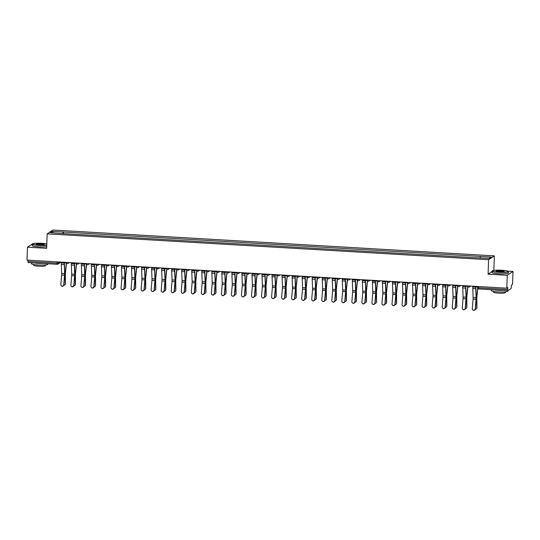 <?xml version="1.0" encoding="UTF-8"?>
<svg xmlns="http://www.w3.org/2000/svg" width="540" height="540" viewBox="0 0 540 540"><rect width="100%" height="100%" fill="white"/><g stroke="black" fill="none" stroke-linecap="round" stroke-linejoin="round"><path stroke-width="0.81" d="M34.027 243.398L32.738 243.675M493.87 270.331L494.357 255.872L52.92 230.02L47.176 233.861L488.619 259.713L488.086 274.172L507.256 275.292L506.783 288.191L27 260.098L27.473 247.192L46.642 248.319L47.176 233.861M507.256 275.292L513 271.451L507.843 271.148M513 271.451L512.528 284.351L511.508 285.032L511.157 288.488L507.911 290.668L478.737 288.968L478.582 287.813L507.728 289.521L507.877 290.675M57.213 264.269L28.093 262.575L27.945 261.428L57.085 263.135L58.603 263.054L60.122 262.035M27.992 260.152L27.945 261.428M32.346 243.938L27.473 247.192M507.728 289.521L507.803 287.516L506.783 288.191M480.094 257.823L480.357 256.439L491.164 257.074L489.233 258.363L478.157 257.911L60.905 233.476L50.369 232.659L52.299 231.37L63.106 232.004L62.802 233.584M480.357 256.439L63.106 232.004M494.357 255.872L488.619 259.713M492.021 271.532L488.086 274.172M63.308 233.618L63.376 231.822M53.264 232.828L52.299 231.37M472.811 286.207L472.784 287.017A4.117 0.702 93.4 0 0 472.784 288.542L473.135 297.587A2.417 0.412 -86.6 0 1 473.094 299.133L472.298 308.678A1.505 1.465 -46.4 0 0 474.296 310.142A1.505 1.465 -46.4 0 0 475.261 308.846L475.396 308.975A1.505 1.465 133.6 0 1 472.811 309.913M475.916 286.382L475.889 287.091A3.267 0.553 93.4 0 0 475.889 288.306L476.24 297.344A3.267 0.553 -86.6 0 1 476.186 299.437L475.396 308.975M475.774 286.375L475.74 287.192A4.117 0.702 93.4 0 0 475.74 288.718L476.091 297.763A2.417 0.412 -86.6 0 1 476.05 299.309L475.261 308.846M477.806 288.495L476.901 297.122A2.417 0.412 93.4 0 0 476.827 298.694L476.942 307.631A1.505 1.364 25.3 0 1 476.732 308.34M475.342 309.258A1.505 1.364 -154.7 0 0 476.786 307.949L476.942 307.631M477.677 288.306L476.773 296.892A3.267 0.553 93.4 0 0 476.671 299.018L476.786 307.949M462.78 285.613L462.746 286.43A4.117 0.702 93.4 0 0 462.746 287.955L463.097 297A2.417 0.412 -86.6 0 1 463.057 298.546L462.26 308.09A1.505 1.465 -46.4 0 0 464.265 309.555A1.505 1.465 -46.4 0 0 465.224 308.259L465.358 308.387A1.505 1.465 133.6 0 1 462.773 309.326M465.885 285.795L465.858 286.504A3.267 0.553 93.4 0 0 465.851 287.719L466.202 296.757A3.267 0.553 -86.6 0 1 466.148 298.85L465.358 308.387M465.737 285.788L465.71 286.605A4.117 0.702 93.4 0 0 465.703 288.131L466.054 297.169A2.417 0.412 -86.6 0 1 466.013 298.721L465.224 308.259M452.743 285.026L452.709 285.842A4.117 0.702 93.4 0 0 452.709 287.368L453.06 296.413A2.417 0.412 -86.6 0 1 453.019 297.959L452.23 307.503A1.505 1.465 -46.4 0 0 454.228 308.968A1.505 1.465 -46.4 0 0 455.186 307.672L455.321 307.8A1.505 1.465 133.6 0 1 452.743 308.738M455.848 285.208L455.821 285.916A3.267 0.553 93.4 0 0 455.821 287.125L456.172 296.17A3.267 0.553 -86.6 0 1 456.118 298.262L455.321 307.8M455.699 285.201L455.672 286.018A4.117 0.702 93.4 0 0 455.666 287.543L456.017 296.582A2.417 0.412 -86.6 0 1 455.976 298.134L455.186 307.672M442.706 284.438L442.679 285.255A4.117 0.702 93.4 0 0 442.672 286.781L443.023 295.826A2.417 0.412 -86.6 0 1 442.982 297.371L442.193 306.916A1.505 1.465 -46.4 0 0 444.19 308.381A1.505 1.465 -46.4 0 0 445.149 307.084L445.284 307.213A1.505 1.465 133.6 0 1 442.706 308.151M445.811 284.621L445.784 285.329A3.267 0.553 93.4 0 0 445.784 286.538L446.135 295.582A3.267 0.553 -86.6 0 1 446.081 297.675L445.284 307.213M445.662 284.614L445.635 285.424A4.117 0.702 93.4 0 0 445.635 286.956L445.986 295.994A2.417 0.412 -86.6 0 1 445.945 297.547L445.149 307.084M467.897 286.7L466.864 296.534A2.417 0.412 93.4 0 0 466.79 298.107L466.904 307.044A1.505 1.364 25.3 0 1 466.695 307.753M465.311 308.664A1.505 1.364 -154.7 0 0 466.756 307.361L466.904 307.044M467.762 286.544L466.736 296.305A3.267 0.553 93.4 0 0 466.641 298.431L466.756 307.361M457.859 286.112L456.827 295.947A2.417 0.412 93.4 0 0 456.752 297.52L456.867 306.457A1.505 1.364 25.3 0 1 456.665 307.166M455.274 308.077A1.505 1.364 -154.7 0 0 456.719 306.774L456.867 306.457M457.731 285.95L456.705 295.718A3.267 0.553 93.4 0 0 456.604 297.844L456.719 306.774M447.829 285.525L446.796 295.36A2.417 0.412 93.4 0 0 446.722 296.933L446.837 305.87A1.505 1.364 25.3 0 1 446.627 306.578M445.237 307.49A1.505 1.364 -154.7 0 0 446.681 306.187L446.837 305.87M447.694 285.363L446.668 295.13A3.267 0.553 93.4 0 0 446.567 297.257L446.681 306.187M501.62 270.229A7.979 1.006 2.1 0 0 492.311 270.749A7.979 1.006 2.1 0 0 498.818 272.106A7.979 1.006 2.1 0 0 508.127 271.33A7.979 1.006 2.1 0 0 501.62 270.229M508.127 271.33L508.315 271.526A8.174 1.026 -177.9 0 1 508.376 271.661A8.174 1.026 -177.9 0 1 498.771 272.322A8.174 1.026 -177.9 0 1 492.041 271.06A8.174 1.026 -177.9 0 1 492.109 270.932L492.311 270.749M500.918 270.695A3.989 0.499 -177.9 0 1 504.171 271.377A3.989 0.499 -177.9 0 1 499.514 271.634A3.989 0.499 -177.9 0 1 496.26 271.087A3.989 0.499 -177.9 0 1 500.918 270.695M503.989 271.465A3.794 0.479 2.1 0 0 500.877 270.918A3.794 0.479 2.1 0 0 496.429 271.188M507.681 290.662L507.661 291.242A8.174 1.026 -177.9 0 1 498.056 291.897A8.174 1.026 -177.9 0 1 491.326 290.642L491.36 289.71M502.828 290.378A8.174 1.026 -177.9 0 1 498.116 290.277A8.174 1.026 -177.9 0 1 493.884 289.859M505.346 291.87L505.319 292.646A5.886 0.743 -177.9 0 1 498.4 293.119A5.886 0.743 -177.9 0 1 493.553 292.214L493.587 291.438M508.376 271.661L508.322 273.085A8.174 1.026 -177.9 0 1 498.724 273.746A8.174 1.026 -177.9 0 1 491.987 272.491L492.041 271.06M46.805 243.878A7.979 1.006 2.1 0 0 41.776 243.297A7.979 1.006 2.1 0 0 32.474 243.824A7.979 1.006 2.1 0 0 38.975 245.174A7.979 1.006 2.1 0 0 46.764 245.066M46.757 245.302A8.174 1.026 -177.9 0 1 38.934 245.39A8.174 1.026 -177.9 0 1 32.198 244.134A8.174 1.026 -177.9 0 1 32.272 244.006L32.474 243.824M41.074 243.769A3.989 0.499 -177.9 0 1 44.327 244.445A3.989 0.499 -177.9 0 1 39.677 244.708A3.989 0.499 -177.9 0 1 36.416 244.154A3.989 0.499 -177.9 0 1 41.074 243.769M44.152 244.532A3.794 0.479 2.1 0 0 41.033 243.986A3.794 0.479 2.1 0 0 36.592 244.256M47.837 263.736L47.817 264.31A8.174 1.026 -177.9 0 1 38.212 264.971A8.174 1.026 -177.9 0 1 31.482 263.709L31.516 262.778M42.984 263.453A8.174 1.026 -177.9 0 1 38.273 263.351A8.174 1.026 -177.9 0 1 34.047 262.926M45.509 264.938L45.475 265.714A5.886 0.743 -177.9 0 1 38.563 266.193A5.886 0.743 -177.9 0 1 33.716 265.288L33.743 264.506M46.703 246.733A8.174 1.026 -177.9 0 1 38.88 246.821A8.174 1.026 -177.9 0 1 32.15 245.558L32.198 244.134M432.668 283.851L432.641 284.668A4.117 0.702 93.4 0 0 432.641 286.193L432.986 295.238A2.417 0.412 -86.6 0 1 432.945 296.784L432.155 306.322A1.505 1.465 -46.4 0 0 434.153 307.793A1.505 1.465 -46.4 0 0 435.112 306.497L435.254 306.625A1.505 1.465 133.6 0 1 432.668 307.564M435.773 284.033L435.746 284.742A3.267 0.553 93.4 0 0 435.746 285.95L436.097 294.995A3.267 0.553 -86.6 0 1 436.043 297.088L435.254 306.625M435.632 284.026L435.598 284.837A4.117 0.702 93.4 0 0 435.598 286.369L435.949 295.407A2.417 0.412 -86.6 0 1 435.908 296.959L435.112 306.497M422.631 283.264L422.604 284.081A4.117 0.702 93.4 0 0 422.604 285.606L422.955 294.651A2.417 0.412 -86.6 0 1 422.914 296.197L422.118 305.735A1.505 1.465 -46.4 0 0 424.116 307.206A1.505 1.465 -46.4 0 0 425.081 305.91L425.216 306.038A1.505 1.465 133.6 0 1 422.631 306.976M425.736 283.446L425.716 284.155A3.267 0.553 93.4 0 0 425.709 285.363L426.06 294.408A3.267 0.553 -86.6 0 1 426.006 296.5L425.216 306.038M425.594 283.439L425.561 284.249A4.117 0.702 93.4 0 0 425.561 285.781L425.912 294.82A2.417 0.412 -86.6 0 1 425.871 296.372L425.081 305.91M437.792 284.938L436.759 294.773A2.417 0.412 93.4 0 0 436.685 296.345L436.799 305.276A1.505 1.364 25.3 0 1 436.59 305.991M435.2 306.902A1.505 1.364 -154.7 0 0 436.644 305.6L436.799 305.276M437.657 284.776L436.631 294.543A3.267 0.553 93.4 0 0 436.529 296.669L436.644 305.6M427.754 284.351L426.721 294.185A2.417 0.412 93.4 0 0 426.647 295.758L426.762 304.688A1.505 1.364 25.3 0 1 426.553 305.404M425.162 306.315A1.505 1.364 -154.7 0 0 426.607 305.012L426.762 304.688M427.619 284.189L426.593 293.956A3.267 0.553 93.4 0 0 426.492 296.082L426.607 305.012M412.601 282.676L412.567 283.493A4.117 0.702 93.4 0 0 412.567 285.019L412.918 294.057A2.417 0.412 -86.6 0 1 412.877 295.61L412.088 305.147A1.505 1.465 -46.4 0 0 414.086 306.612A1.505 1.465 -46.4 0 0 415.044 305.323L415.179 305.451A1.505 1.465 133.6 0 1 412.601 306.389M415.706 282.859L415.679 283.561A3.267 0.553 93.4 0 0 415.679 284.776L416.03 293.821A3.267 0.553 -86.6 0 1 415.969 295.913L415.179 305.451M415.557 282.852L415.53 283.662A4.117 0.702 93.4 0 0 415.523 285.194L415.874 294.233A2.417 0.412 -86.6 0 1 415.834 295.785L415.044 305.323M417.717 283.763L416.684 293.598A2.417 0.412 93.4 0 0 416.61 295.171L416.725 304.101A1.505 1.364 25.3 0 1 416.515 304.817M415.132 305.728A1.505 1.364 -154.7 0 0 416.576 304.425L416.725 304.101M417.582 283.601L416.563 293.369A3.267 0.553 93.4 0 0 416.462 295.495L416.576 304.425M402.563 282.089L402.536 282.906A4.117 0.702 93.4 0 0 402.53 284.432L402.881 293.47A2.417 0.412 -86.6 0 1 402.84 295.022L402.05 304.56A1.505 1.465 -46.4 0 0 404.048 306.025A1.505 1.465 -46.4 0 0 405.007 304.736L405.142 304.864A1.505 1.465 133.6 0 1 402.563 305.802M405.668 282.272L405.641 282.974A3.267 0.553 93.4 0 0 405.641 284.189L405.992 293.234A3.267 0.553 -86.6 0 1 405.938 295.326L405.142 304.864M405.52 282.265L405.493 283.075A4.117 0.702 93.4 0 0 405.493 284.607L405.844 293.645A2.417 0.412 -86.6 0 1 405.803 295.198L405.007 304.736M407.687 283.176L406.647 293.011A2.417 0.412 93.4 0 0 406.573 294.584L406.688 303.514A1.505 1.364 25.3 0 1 406.485 304.229M405.095 305.141A1.505 1.364 -154.7 0 0 406.539 303.838L406.688 303.514M407.552 283.014L406.526 292.781A3.267 0.553 93.4 0 0 406.424 294.901L406.539 303.838M392.526 281.502L392.499 282.312A4.117 0.702 93.4 0 0 392.492 283.844L392.843 292.882A2.417 0.412 -86.6 0 1 392.803 294.435L392.013 303.973A1.505 1.465 -46.4 0 0 394.011 305.438A1.505 1.465 -46.4 0 0 394.97 304.148L395.111 304.276A1.505 1.465 133.6 0 1 392.526 305.215M395.631 281.684L395.604 282.386A3.267 0.553 93.4 0 0 395.604 283.601L395.955 292.64A3.267 0.553 -86.6 0 1 395.901 294.739L395.111 304.276M395.489 281.678L395.456 282.488A4.117 0.702 93.4 0 0 395.456 284.02L395.807 293.058A2.417 0.412 -86.6 0 1 395.766 294.604L394.97 304.148M397.649 282.582L396.617 292.424A2.417 0.412 93.4 0 0 396.542 293.996L396.657 302.926A1.505 1.364 25.3 0 1 396.448 303.642M395.057 304.553A1.505 1.364 -154.7 0 0 396.502 303.25L396.657 302.926M397.514 282.427L396.488 292.194A3.267 0.553 93.4 0 0 396.387 294.314L396.502 303.25M382.489 280.915L382.462 281.725A4.117 0.702 93.4 0 0 382.462 283.257L382.813 292.295A2.417 0.412 -86.6 0 1 382.772 293.848L381.976 303.385A1.505 1.465 -46.4 0 0 383.974 304.85A1.505 1.465 -46.4 0 0 384.939 303.561L385.074 303.689A1.505 1.465 133.6 0 1 382.489 304.628M385.594 281.097L385.574 281.799A3.267 0.553 93.4 0 0 385.567 283.014L385.918 292.052A3.267 0.553 -86.6 0 1 385.864 294.151L385.074 303.689M385.452 281.09L385.418 281.9A4.117 0.702 93.4 0 0 385.418 283.426L385.769 292.471A2.417 0.412 -86.6 0 1 385.729 294.017L384.939 303.561M387.612 281.995L386.579 291.836A2.417 0.412 93.4 0 0 386.505 293.409L386.62 302.339A1.505 1.364 25.3 0 1 386.411 303.055M385.02 303.966A1.505 1.364 -154.7 0 0 386.464 302.663L386.62 302.339M387.477 281.84L386.451 291.607A3.267 0.553 93.4 0 0 386.35 293.726L386.464 302.663M372.458 280.328L372.425 281.138A4.117 0.702 93.4 0 0 372.425 282.67L372.776 291.708A2.417 0.412 -86.6 0 1 372.735 293.26L371.939 302.798A1.505 1.465 -46.4 0 0 373.943 304.263A1.505 1.465 -46.4 0 0 374.902 302.974L375.037 303.102A1.505 1.465 133.6 0 1 372.452 304.04M375.563 280.51L375.536 281.212A3.267 0.553 93.4 0 0 375.536 282.427L375.881 291.465A3.267 0.553 -86.6 0 1 375.827 293.558L375.037 303.102M375.415 280.503L375.388 281.313A4.117 0.702 93.4 0 0 375.381 282.839L375.732 291.884A2.417 0.412 -86.6 0 1 375.692 293.429L374.902 302.974M377.575 281.408L376.542 291.249A2.417 0.412 93.4 0 0 376.468 292.822L376.582 301.752A1.505 1.364 25.3 0 1 376.373 302.468M374.99 303.379A1.505 1.364 -154.7 0 0 376.434 302.076L376.582 301.752M377.44 281.252L376.414 291.019A3.267 0.553 93.4 0 0 376.319 293.139L376.434 302.076M362.421 279.74L362.387 280.55A4.117 0.702 93.4 0 0 362.387 282.082L362.738 291.121A2.417 0.412 -86.6 0 1 362.698 292.673L361.908 302.211A1.505 1.465 -46.4 0 0 363.906 303.676A1.505 1.465 -46.4 0 0 364.865 302.387L365 302.515A1.505 1.465 133.6 0 1 362.421 303.446M365.526 279.923L365.499 280.625A3.267 0.553 93.4 0 0 365.499 281.84L365.85 290.878A3.267 0.553 -86.6 0 1 365.796 292.97L365 302.515M365.377 279.909L365.351 280.726A4.117 0.702 93.4 0 0 365.351 282.251L365.695 291.296A2.417 0.412 -86.6 0 1 365.661 292.842L364.865 302.387M367.538 280.82L366.505 290.662A2.417 0.412 93.4 0 0 366.431 292.235L366.545 301.165A1.505 1.364 25.3 0 1 366.343 301.88M364.952 302.791A1.505 1.364 -154.7 0 0 366.397 301.489L366.545 301.165M367.409 280.665L366.383 290.432A3.267 0.553 93.4 0 0 366.282 292.552L366.397 301.489M352.384 279.153L352.357 279.963A4.117 0.702 93.4 0 0 352.35 281.495L352.701 290.534A2.417 0.412 -86.6 0 1 352.661 292.086L351.871 301.624A1.505 1.465 -46.4 0 0 353.869 303.089A1.505 1.465 -46.4 0 0 354.827 301.799L354.962 301.928A1.505 1.465 133.6 0 1 352.384 302.859M355.489 279.335L355.462 280.037A3.267 0.553 93.4 0 0 355.462 281.252L355.813 290.291A3.267 0.553 -86.6 0 1 355.759 292.383L354.962 301.928M355.347 279.322L355.313 280.139A4.117 0.702 93.4 0 0 355.313 281.664L355.664 290.709A2.417 0.412 -86.6 0 1 355.624 292.255L354.827 301.799M357.507 280.233L356.474 290.075A2.417 0.412 93.4 0 0 356.4 291.647L356.515 300.578A1.505 1.364 25.3 0 1 356.306 301.286M354.915 302.204A1.505 1.364 -154.7 0 0 356.36 300.901L356.515 300.578M357.372 280.078L356.346 289.838A3.267 0.553 93.4 0 0 356.245 291.965L356.36 300.901M342.347 278.566L342.32 279.376A4.117 0.702 93.4 0 0 342.32 280.908L342.671 289.946A2.417 0.412 -86.6 0 1 342.63 291.492L341.834 301.037A1.505 1.465 -46.4 0 0 343.832 302.501A1.505 1.465 -46.4 0 0 344.797 301.205L344.932 301.34A1.505 1.465 133.6 0 1 342.347 302.272M345.452 278.748L345.425 279.45A3.267 0.553 93.4 0 0 345.425 280.665L345.776 289.703A3.267 0.553 -86.6 0 1 345.721 291.796L344.932 301.34M345.31 278.735L345.276 279.551A4.117 0.702 93.4 0 0 345.276 281.077L345.627 290.122A2.417 0.412 -86.6 0 1 345.587 291.668L344.797 301.205M347.47 279.646L346.437 289.487A2.417 0.412 93.4 0 0 346.363 291.053L346.478 299.99A1.505 1.364 25.3 0 1 346.268 300.699M344.878 301.617A1.505 1.364 -154.7 0 0 346.322 300.308L346.478 299.99M347.335 279.49L346.309 289.251A3.267 0.553 93.4 0 0 346.207 291.377L346.322 300.308M332.316 277.978L332.282 278.788A4.117 0.702 93.4 0 0 332.282 280.314L332.633 289.359A2.417 0.412 -86.6 0 1 332.593 290.905L331.796 300.449A1.505 1.465 -46.4 0 0 333.801 301.914A1.505 1.465 -46.4 0 0 334.76 300.618L334.894 300.753A1.505 1.465 133.6 0 1 332.309 301.685M335.421 278.154L335.394 278.863A3.267 0.553 93.4 0 0 335.387 280.078L335.738 289.116A3.267 0.553 -86.6 0 1 335.684 291.209L334.894 300.753M335.273 278.147L335.246 278.964A4.117 0.702 93.4 0 0 335.239 280.49L335.59 289.535A2.417 0.412 -86.6 0 1 335.549 291.08L334.76 300.618M337.433 279.059L336.4 288.9A2.417 0.412 93.4 0 0 336.326 290.466L336.44 299.403A1.505 1.364 25.3 0 1 336.231 300.112M334.847 301.03A1.505 1.364 -154.7 0 0 336.292 299.72L336.44 299.403M337.298 278.903L336.272 288.664A3.267 0.553 93.4 0 0 336.17 290.79L336.292 299.72M322.279 277.385L322.245 278.201A4.117 0.702 93.4 0 0 322.245 279.727L322.596 288.772A2.417 0.412 -86.6 0 1 322.556 290.318L321.766 299.862A1.505 1.465 -46.4 0 0 323.764 301.327A1.505 1.465 -46.4 0 0 324.722 300.031L324.857 300.159A1.505 1.465 133.6 0 1 322.279 301.097M325.384 277.567L325.357 278.276A3.267 0.553 93.4 0 0 325.357 279.49L325.708 288.529A3.267 0.553 -86.6 0 1 325.654 290.621L324.857 300.159M325.235 277.56L325.208 278.377A4.117 0.702 93.4 0 0 325.202 279.902L325.553 288.947A2.417 0.412 -86.6 0 1 325.512 290.493L324.722 300.031M327.395 278.471L326.363 288.306A2.417 0.412 93.4 0 0 326.288 289.879L326.403 298.816A1.505 1.364 25.3 0 1 326.201 299.525M324.81 300.443A1.505 1.364 -154.7 0 0 326.255 299.133L326.403 298.816M327.267 278.316L326.241 288.077A3.267 0.553 93.4 0 0 326.14 290.203L326.255 299.133M312.242 276.797L312.215 277.614A4.117 0.702 93.4 0 0 312.208 279.14L312.559 288.185A2.417 0.412 -86.6 0 1 312.518 289.73L311.728 299.275A1.505 1.465 -46.4 0 0 313.726 300.74A1.505 1.465 -46.4 0 0 314.685 299.444L314.82 299.572A1.505 1.465 133.6 0 1 312.242 300.51M315.347 276.979L315.32 277.688A3.267 0.553 93.4 0 0 315.32 278.897L315.671 287.942A3.267 0.553 -86.6 0 1 315.617 290.034L314.82 299.572M315.198 276.973L315.171 277.79A4.117 0.702 93.4 0 0 315.171 279.315L315.522 288.353A2.417 0.412 -86.6 0 1 315.482 289.906L314.685 299.444M317.365 277.884L316.325 287.719A2.417 0.412 93.4 0 0 316.251 289.291L316.373 298.228A1.505 1.364 25.3 0 1 316.163 298.937M314.773 299.849A1.505 1.364 -154.7 0 0 316.217 298.546L316.373 298.228M317.23 277.722L316.204 287.489A3.267 0.553 93.4 0 0 316.103 289.615L316.217 298.546M302.204 276.21L302.177 277.027A4.117 0.702 93.4 0 0 302.177 278.552L302.522 287.597A2.417 0.412 -86.6 0 1 302.481 289.143L301.691 298.688A1.505 1.465 -46.4 0 0 303.689 300.152A1.505 1.465 -46.4 0 0 304.648 298.856L304.79 298.985A1.505 1.465 133.6 0 1 302.204 299.923M305.309 276.392L305.282 277.101A3.267 0.553 93.4 0 0 305.282 278.309L305.633 287.354A3.267 0.553 -86.6 0 1 305.579 289.447L304.79 298.985M305.168 276.385L305.134 277.202A4.117 0.702 93.4 0 0 305.134 278.728L305.485 287.766A2.417 0.412 -86.6 0 1 305.444 289.319L304.648 298.856M307.328 277.297L306.295 287.132A2.417 0.412 93.4 0 0 306.221 288.704L306.335 297.641A1.505 1.364 25.3 0 1 306.126 298.35M304.736 299.261A1.505 1.364 -154.7 0 0 306.18 297.959L306.335 297.641M307.193 277.135L306.166 286.902A3.267 0.553 93.4 0 0 306.065 289.028L306.18 297.959M292.167 275.623L292.14 276.44A4.117 0.702 93.4 0 0 292.14 277.965L292.491 287.01A2.417 0.412 -86.6 0 1 292.451 288.556L291.654 298.094A1.505 1.465 -46.4 0 0 293.652 299.565A1.505 1.465 -46.4 0 0 294.617 298.269L294.752 298.397A1.505 1.465 133.6 0 1 292.167 299.336M295.272 275.805L295.252 276.514A3.267 0.553 93.4 0 0 295.245 277.722L295.596 286.767A3.267 0.553 -86.6 0 1 295.542 288.86L294.752 298.397M295.13 275.798L295.097 276.608A4.117 0.702 93.4 0 0 295.097 278.141L295.447 287.179A2.417 0.412 -86.6 0 1 295.407 288.731L294.617 298.269M297.29 276.709L296.257 286.544A2.417 0.412 93.4 0 0 296.183 288.117L296.298 297.054A1.505 1.364 25.3 0 1 296.089 297.763M294.698 298.674A1.505 1.364 -154.7 0 0 296.143 297.371L296.298 297.054M297.155 276.548L296.129 286.315A3.267 0.553 93.4 0 0 296.028 288.441L296.143 297.371M282.137 275.036L282.103 275.852A4.117 0.702 93.4 0 0 282.103 277.378L282.454 286.423A2.417 0.412 -86.6 0 1 282.413 287.969L281.624 297.506A1.505 1.465 -46.4 0 0 283.622 298.978A1.505 1.465 -46.4 0 0 284.58 297.682L284.715 297.81A1.505 1.465 133.6 0 1 282.137 298.748M285.242 275.218L285.215 275.926A3.267 0.553 93.4 0 0 285.215 277.135L285.559 286.18A3.267 0.553 -86.6 0 1 285.505 288.272L284.715 297.81M285.093 275.211L285.066 276.021A4.117 0.702 93.4 0 0 285.059 277.553L285.41 286.591A2.417 0.412 -86.6 0 1 285.37 288.144L284.58 297.682M287.253 276.122L286.22 285.957A2.417 0.412 93.4 0 0 286.146 287.53L286.261 296.46A1.505 1.364 25.3 0 1 286.051 297.175M284.668 298.087A1.505 1.364 -154.7 0 0 286.112 296.784L286.261 296.46M287.118 275.96L286.099 285.728A3.267 0.553 93.4 0 0 285.998 287.854L286.112 296.784M272.099 274.448L272.072 275.265A4.117 0.702 93.4 0 0 272.066 276.791L272.416 285.836A2.417 0.412 -86.6 0 1 272.376 287.381L271.586 296.919A1.505 1.465 -46.4 0 0 273.584 298.391A1.505 1.465 -46.4 0 0 274.543 297.094L274.678 297.223A1.505 1.465 133.6 0 1 272.099 298.161M275.204 274.631L275.177 275.339A3.267 0.553 93.4 0 0 275.177 276.548L275.528 285.593A3.267 0.553 -86.6 0 1 275.474 287.685L274.678 297.223M275.056 274.624L275.029 275.434A4.117 0.702 93.4 0 0 275.029 276.966L275.38 286.004A2.417 0.412 -86.6 0 1 275.339 287.557L274.543 297.094M277.216 275.535L276.183 285.37A2.417 0.412 93.4 0 0 276.109 286.943L276.224 295.873A1.505 1.364 25.3 0 1 276.021 296.588M274.631 297.5A1.505 1.364 -154.7 0 0 276.075 296.197L276.224 295.873M277.088 275.373L276.062 285.14A3.267 0.553 93.4 0 0 275.96 287.267L276.075 296.197M262.062 273.861L262.035 274.678A4.117 0.702 93.4 0 0 262.028 276.203L262.379 285.242A2.417 0.412 -86.6 0 1 262.339 286.794L261.549 296.332A1.505 1.465 -46.4 0 0 263.547 297.797A1.505 1.465 -46.4 0 0 264.506 296.507L264.641 296.635A1.505 1.465 133.6 0 1 262.062 297.574M265.167 274.043L265.14 274.745A3.267 0.553 93.4 0 0 265.14 275.96L265.491 285.005A3.267 0.553 -86.6 0 1 265.437 287.098L264.641 296.635M265.025 274.037L264.992 274.847A4.117 0.702 93.4 0 0 264.992 276.379L265.343 285.417A2.417 0.412 -86.6 0 1 265.302 286.969L264.506 296.507M267.185 274.948L266.153 284.783A2.417 0.412 93.4 0 0 266.078 286.355L266.193 295.286A1.505 1.364 25.3 0 1 265.984 296.001M264.593 296.912A1.505 1.364 -154.7 0 0 266.038 295.61L266.193 295.286M267.05 274.786L266.024 284.553A3.267 0.553 93.4 0 0 265.923 286.679L266.038 295.61M252.025 273.274L251.998 274.084A4.117 0.702 93.4 0 0 251.998 275.616L252.349 284.654A2.417 0.412 -86.6 0 1 252.308 286.207L251.512 295.745A1.505 1.465 -46.4 0 0 253.51 297.209A1.505 1.465 -46.4 0 0 254.475 295.92L254.61 296.048A1.505 1.465 133.6 0 1 252.025 296.987M255.13 273.456L255.11 274.158A3.267 0.553 93.4 0 0 255.103 275.373L255.454 284.418A3.267 0.553 -86.6 0 1 255.4 286.51L254.61 296.048M254.988 273.449L254.954 274.259A4.117 0.702 93.4 0 0 254.954 275.791L255.305 284.83A2.417 0.412 -86.6 0 1 255.265 286.382L254.475 295.92M257.148 274.354L256.115 284.195A2.417 0.412 93.4 0 0 256.041 285.768L256.156 294.698A1.505 1.364 25.3 0 1 255.947 295.414M254.556 296.325A1.505 1.364 -154.7 0 0 256 295.022L256.156 294.698M257.013 274.199L255.987 283.966A3.267 0.553 93.4 0 0 255.886 286.085L256 295.022M241.994 272.687L241.96 273.497A4.117 0.702 93.4 0 0 241.96 275.029L242.312 284.067A2.417 0.412 -86.6 0 1 242.271 285.62L241.475 295.157A1.505 1.465 -46.4 0 0 243.479 296.622A1.505 1.465 -46.4 0 0 244.438 295.333L244.573 295.461A1.505 1.465 133.6 0 1 241.988 296.399M245.099 272.869L245.072 273.571A3.267 0.553 93.4 0 0 245.066 274.786L245.417 283.824A3.267 0.553 -86.6 0 1 245.363 285.923L244.573 295.461M244.951 272.862L244.924 273.672A4.117 0.702 93.4 0 0 244.917 275.204L245.268 284.243A2.417 0.412 -86.6 0 1 245.228 285.788L244.438 295.333M247.111 273.767L246.078 283.608A2.417 0.412 93.4 0 0 246.004 285.181L246.119 294.111A1.505 1.364 25.3 0 1 245.909 294.827M244.526 295.738A1.505 1.364 -154.7 0 0 245.97 294.435L246.119 294.111M246.976 273.611L245.95 283.379A3.267 0.553 93.4 0 0 245.855 285.498L245.97 294.435M231.957 272.099L231.923 272.909A4.117 0.702 93.4 0 0 231.923 274.442L232.274 283.48A2.417 0.412 -86.6 0 1 232.234 285.032L231.444 294.57A1.505 1.465 -46.4 0 0 233.442 296.035A1.505 1.465 -46.4 0 0 234.401 294.746L234.536 294.874A1.505 1.465 133.6 0 1 231.957 295.812M235.062 272.281L235.035 272.984A3.267 0.553 93.4 0 0 235.035 274.199L235.386 283.237A3.267 0.553 -86.6 0 1 235.332 285.329L234.536 294.874M234.913 272.275L234.887 273.085A4.117 0.702 93.4 0 0 234.887 274.61L235.231 283.655A2.417 0.412 -86.6 0 1 235.19 285.201L234.401 294.746M237.074 273.179L236.041 283.021A2.417 0.412 93.4 0 0 235.966 284.594L236.081 293.524A1.505 1.364 25.3 0 1 235.879 294.239M234.488 295.151A1.505 1.364 -154.7 0 0 235.933 293.848L236.081 293.524M236.945 273.024L235.919 282.791A3.267 0.553 93.4 0 0 235.818 284.911L235.933 293.848M221.92 271.512L221.893 272.322A4.117 0.702 93.4 0 0 221.886 273.854L222.237 282.893A2.417 0.412 -86.6 0 1 222.197 284.445L221.407 293.983A1.505 1.465 -46.4 0 0 223.405 295.447A1.505 1.465 -46.4 0 0 224.363 294.158L224.498 294.287A1.505 1.465 133.6 0 1 221.92 295.225M225.025 271.694L224.998 272.396A3.267 0.553 93.4 0 0 224.998 273.611L225.349 282.65A3.267 0.553 -86.6 0 1 225.295 284.742L224.498 294.287M224.876 271.681L224.849 272.498A4.117 0.702 93.4 0 0 224.849 274.023L225.2 283.068A2.417 0.412 -86.6 0 1 225.16 284.614L224.363 294.158M227.043 272.592L226.01 282.434A2.417 0.412 93.4 0 0 225.936 284.006L226.051 292.937A1.505 1.364 25.3 0 1 225.841 293.652M224.451 294.563A1.505 1.364 -154.7 0 0 225.896 293.26L226.051 292.937M226.908 272.437L225.882 282.204A3.267 0.553 93.4 0 0 225.781 284.324L225.896 293.26M211.882 270.925L211.856 271.735A4.117 0.702 93.4 0 0 211.856 273.267L212.2 282.305A2.417 0.412 -86.6 0 1 212.166 283.858L211.37 293.396A1.505 1.465 -46.4 0 0 213.368 294.86A1.505 1.465 -46.4 0 0 214.333 293.571L214.468 293.699A1.505 1.465 133.6 0 1 211.882 294.631M214.988 271.107L214.96 271.809A3.267 0.553 93.4 0 0 214.96 273.024L215.312 282.062A3.267 0.553 -86.6 0 1 215.257 284.155L214.468 293.699M214.846 271.094L214.812 271.91A4.117 0.702 93.4 0 0 214.812 273.436L215.163 282.481A2.417 0.412 -86.6 0 1 215.123 284.026L214.333 293.571M217.006 272.005L215.973 281.846A2.417 0.412 93.4 0 0 215.899 283.419L216.013 292.349A1.505 1.364 25.3 0 1 215.804 293.058M214.414 293.976A1.505 1.364 -154.7 0 0 215.858 292.673L216.013 292.349M216.871 271.85L215.845 281.617A3.267 0.553 93.4 0 0 215.744 283.736L215.858 292.673M201.852 270.338L201.818 271.148A4.117 0.702 93.4 0 0 201.818 272.68L202.169 281.718A2.417 0.412 -86.6 0 1 202.129 283.264L201.332 292.808A1.505 1.465 -46.4 0 0 203.337 294.273A1.505 1.465 -46.4 0 0 204.296 292.984L204.431 293.112A1.505 1.465 133.6 0 1 201.845 294.043M204.95 270.52L204.93 271.222A3.267 0.553 93.4 0 0 204.923 272.437L205.274 281.475A3.267 0.553 -86.6 0 1 205.22 283.568L204.431 293.112M204.809 270.506L204.782 271.323A4.117 0.702 93.4 0 0 204.775 272.849L205.126 281.894A2.417 0.412 -86.6 0 1 205.085 283.439L204.296 292.984M206.969 271.418L205.936 281.259A2.417 0.412 93.4 0 0 205.862 282.825L205.976 291.762A1.505 1.364 25.3 0 1 205.767 292.471M204.383 293.389A1.505 1.364 -154.7 0 0 205.828 292.086L205.976 291.762M206.834 271.262L205.808 281.023A3.267 0.553 93.4 0 0 205.706 283.149L205.828 292.086M191.815 269.75L191.781 270.56A4.117 0.702 93.4 0 0 191.781 272.093L192.132 281.131A2.417 0.412 -86.6 0 1 192.091 282.676L191.302 292.221A1.505 1.465 -46.4 0 0 193.3 293.686A1.505 1.465 -46.4 0 0 194.258 292.39L194.393 292.525A1.505 1.465 133.6 0 1 191.815 293.456M194.92 269.933L194.893 270.635A3.267 0.553 93.4 0 0 194.893 271.85L195.244 280.888A3.267 0.553 -86.6 0 1 195.19 282.98L194.393 292.525M194.771 269.919L194.744 270.736A4.117 0.702 93.4 0 0 194.738 272.261L195.089 281.306A2.417 0.412 -86.6 0 1 195.048 282.852L194.258 292.39M196.931 270.83L195.899 280.672A2.417 0.412 93.4 0 0 195.824 282.238L195.939 291.175A1.505 1.364 25.3 0 1 195.737 291.884M194.346 292.801A1.505 1.364 -154.7 0 0 195.791 291.492L195.939 291.175M196.803 270.675L195.777 280.435A3.267 0.553 93.4 0 0 195.676 282.562L195.791 291.492M181.778 269.163L181.751 269.973A4.117 0.702 93.4 0 0 181.744 271.499L182.095 280.543A2.417 0.412 -86.6 0 1 182.054 282.089L181.265 291.634A1.505 1.465 -46.4 0 0 183.263 293.099A1.505 1.465 -46.4 0 0 184.221 291.803L184.356 291.938A1.505 1.465 133.6 0 1 181.778 292.869M184.882 269.339L184.856 270.047A3.267 0.553 93.4 0 0 184.856 271.262L185.207 280.3A3.267 0.553 -86.6 0 1 185.153 282.393L184.356 291.938M184.734 269.332L184.707 270.149A4.117 0.702 93.4 0 0 184.707 271.674L185.058 280.719A2.417 0.412 -86.6 0 1 185.018 282.265L184.221 291.803M186.901 270.243L185.861 280.084A2.417 0.412 93.4 0 0 185.787 281.651L185.909 290.588A1.505 1.364 25.3 0 1 185.699 291.296M184.309 292.214A1.505 1.364 -154.7 0 0 185.753 290.905L185.909 290.588M186.766 270.088L185.74 279.848A3.267 0.553 93.4 0 0 185.638 281.975L185.753 290.905M171.74 268.569L171.713 269.386A4.117 0.702 93.4 0 0 171.713 270.911L172.058 279.956A2.417 0.412 -86.6 0 1 172.017 281.502L171.227 291.047A1.505 1.465 -46.4 0 0 173.225 292.511A1.505 1.465 -46.4 0 0 174.184 291.215L174.326 291.344A1.505 1.465 133.6 0 1 171.74 292.282M174.845 268.751L174.818 269.46A3.267 0.553 93.4 0 0 174.818 270.675L175.169 279.713A3.267 0.553 -86.6 0 1 175.115 281.806L174.326 291.344M174.704 268.745L174.67 269.561A4.117 0.702 93.4 0 0 174.67 271.087L175.021 280.125A2.417 0.412 -86.6 0 1 174.98 281.678L174.184 291.215M176.863 269.656L175.831 279.49A2.417 0.412 93.4 0 0 175.757 281.063L175.871 290A1.505 1.364 25.3 0 1 175.662 290.709M174.272 291.627A1.505 1.364 -154.7 0 0 175.716 290.318L175.871 290M176.728 269.5L175.703 279.261A3.267 0.553 93.4 0 0 175.601 281.387L175.716 290.318M161.703 267.982L161.676 268.799A4.117 0.702 93.4 0 0 161.676 270.324L162.027 279.369A2.417 0.412 -86.6 0 1 161.987 280.915L161.19 290.459A1.505 1.465 -46.4 0 0 163.188 291.924A1.505 1.465 -46.4 0 0 164.153 290.628L164.288 290.756A1.505 1.465 133.6 0 1 161.703 291.695M164.808 268.164L164.788 268.873A3.267 0.553 93.4 0 0 164.781 270.081L165.132 279.126A3.267 0.553 -86.6 0 1 165.078 281.219L164.288 290.756M164.666 268.157L164.633 268.974A4.117 0.702 93.4 0 0 164.633 270.5L164.983 279.538A2.417 0.412 -86.6 0 1 164.943 281.09L164.153 290.628M166.826 269.069L165.794 278.903A2.417 0.412 93.4 0 0 165.719 280.476L165.834 289.413A1.505 1.364 25.3 0 1 165.625 290.122M164.234 291.033A1.505 1.364 -154.7 0 0 165.679 289.73L165.834 289.413M166.691 268.906L165.665 278.674A3.267 0.553 93.4 0 0 165.564 280.8L165.679 289.73M151.673 267.394L151.639 268.211A4.117 0.702 93.4 0 0 151.639 269.737L151.99 278.782A2.417 0.412 -86.6 0 1 151.949 280.328L151.16 289.872A1.505 1.465 -46.4 0 0 153.158 291.337A1.505 1.465 -46.4 0 0 154.116 290.041L154.251 290.169A1.505 1.465 133.6 0 1 151.673 291.107M154.778 267.577L154.751 268.286A3.267 0.553 93.4 0 0 154.751 269.494L155.095 278.539A3.267 0.553 -86.6 0 1 155.041 280.631L154.251 290.169M154.629 267.57L154.602 268.38A4.117 0.702 93.4 0 0 154.595 269.912L154.946 278.951A2.417 0.412 -86.6 0 1 154.906 280.503L154.116 290.041M156.789 268.481L155.756 278.316A2.417 0.412 93.4 0 0 155.682 279.889L155.797 288.826A1.505 1.364 25.3 0 1 155.588 289.535M154.204 290.446A1.505 1.364 -154.7 0 0 155.648 289.143L155.797 288.826M156.654 268.319L155.628 278.087A3.267 0.553 93.4 0 0 155.534 280.213L155.648 289.143M141.635 266.807L141.608 267.624A4.117 0.702 93.4 0 0 141.602 269.15L141.953 278.195A2.417 0.412 -86.6 0 1 141.912 279.74L141.122 289.278A1.505 1.465 -46.4 0 0 143.12 290.75A1.505 1.465 -46.4 0 0 144.079 289.454L144.214 289.582A1.505 1.465 133.6 0 1 141.635 290.52M144.74 266.99L144.713 267.698A3.267 0.553 93.4 0 0 144.713 268.906L145.064 277.952A3.267 0.553 -86.6 0 1 145.01 280.044L144.214 289.582M144.592 266.983L144.565 267.793A4.117 0.702 93.4 0 0 144.565 269.325L144.916 278.363A2.417 0.412 -86.6 0 1 144.875 279.916L144.079 289.454M146.752 267.894L145.719 277.729A2.417 0.412 93.4 0 0 145.645 279.301L145.76 288.238A1.505 1.364 25.3 0 1 145.557 288.947M144.167 289.859A1.505 1.364 -154.7 0 0 145.611 288.556L145.76 288.238M146.624 267.732L145.597 277.499A3.267 0.553 93.4 0 0 145.496 279.625L145.611 288.556M131.598 266.22L131.571 267.037A4.117 0.702 93.4 0 0 131.564 268.562L131.915 277.607A2.417 0.412 -86.6 0 1 131.875 279.153L131.085 288.691A1.505 1.465 -46.4 0 0 133.083 290.162A1.505 1.465 -46.4 0 0 134.042 288.866L134.177 288.995A1.505 1.465 133.6 0 1 131.598 289.933M134.703 266.402L134.676 267.111A3.267 0.553 93.4 0 0 134.676 268.319L135.027 277.364A3.267 0.553 -86.6 0 1 134.973 279.457L134.177 288.995M134.561 266.396L134.528 267.206A4.117 0.702 93.4 0 0 134.528 268.738L134.879 277.776A2.417 0.412 -86.6 0 1 134.838 279.329L134.042 288.866M136.721 267.307L135.689 277.142A2.417 0.412 93.4 0 0 135.614 278.714L135.729 287.644A1.505 1.364 25.3 0 1 135.52 288.36M134.129 289.271A1.505 1.364 -154.7 0 0 135.574 287.969L135.729 287.644M136.586 267.145L135.56 276.912A3.267 0.553 93.4 0 0 135.459 279.038L135.574 287.969M121.561 265.633L121.534 266.45A4.117 0.702 93.4 0 0 121.534 267.975L121.885 277.013A2.417 0.412 -86.6 0 1 121.844 278.566L121.048 288.103A1.505 1.465 -46.4 0 0 123.046 289.568A1.505 1.465 -46.4 0 0 124.011 288.279L124.146 288.407A1.505 1.465 133.6 0 1 121.561 289.346M124.666 265.815L124.639 266.517A3.267 0.553 93.4 0 0 124.639 267.732L124.99 276.777A3.267 0.553 -86.6 0 1 124.936 278.87L124.146 288.407M124.524 265.808L124.49 266.618A4.117 0.702 93.4 0 0 124.49 268.151L124.841 277.189A2.417 0.412 -86.6 0 1 124.801 278.741L124.011 288.279M126.684 266.719L125.651 276.554A2.417 0.412 93.4 0 0 125.577 278.127L125.692 287.057A1.505 1.364 25.3 0 1 125.483 287.773M124.092 288.684A1.505 1.364 -154.7 0 0 125.537 287.381L125.692 287.057M126.549 266.558L125.523 276.325A3.267 0.553 93.4 0 0 125.422 278.451L125.537 287.381M111.53 265.046L111.497 265.862A4.117 0.702 93.4 0 0 111.497 267.388L111.847 276.426A2.417 0.412 -86.6 0 1 111.807 277.978L111.011 287.516A1.505 1.465 -46.4 0 0 113.015 288.981A1.505 1.465 -46.4 0 0 113.974 287.692L114.109 287.82A1.505 1.465 133.6 0 1 111.524 288.758M114.635 265.228L114.608 265.93A3.267 0.553 93.4 0 0 114.602 267.145L114.953 276.19A3.267 0.553 -86.6 0 1 114.899 278.282L114.109 287.82M114.487 265.221L114.46 266.031A4.117 0.702 93.4 0 0 114.453 267.563L114.804 276.601A2.417 0.412 -86.6 0 1 114.764 278.154L113.974 287.692M116.647 266.132L115.614 275.967A2.417 0.412 93.4 0 0 115.54 277.54L115.655 286.47A1.505 1.364 25.3 0 1 115.445 287.185M114.061 288.097A1.505 1.364 -154.7 0 0 115.506 286.794L115.655 286.47M116.512 265.97L115.486 275.738A3.267 0.553 93.4 0 0 115.391 277.864L115.506 286.794M101.493 264.458L101.459 265.268A4.117 0.702 93.4 0 0 101.459 266.8L101.81 275.839A2.417 0.412 -86.6 0 1 101.77 277.391L100.98 286.929A1.505 1.465 -46.4 0 0 102.978 288.394A1.505 1.465 -46.4 0 0 103.936 287.105L104.072 287.233A1.505 1.465 133.6 0 1 101.493 288.171M104.598 264.641L104.571 265.343A3.267 0.553 93.4 0 0 104.571 266.558L104.922 275.596A3.267 0.553 -86.6 0 1 104.868 277.695L104.072 287.233M104.45 264.634L104.422 265.444A4.117 0.702 93.4 0 0 104.422 266.976L104.767 276.014A2.417 0.412 -86.6 0 1 104.726 277.56L103.936 287.105M106.61 265.538L105.577 275.38A2.417 0.412 93.4 0 0 105.503 276.953L105.617 285.883A1.505 1.364 25.3 0 1 105.415 286.598M104.024 287.51A1.505 1.364 -154.7 0 0 105.469 286.207L105.617 285.883M106.481 265.383L105.455 275.15A3.267 0.553 93.4 0 0 105.354 277.27L105.469 286.207M91.456 263.871L91.429 264.681A4.117 0.702 93.4 0 0 91.422 266.213L91.773 275.252A2.417 0.412 -86.6 0 1 91.733 276.804L90.943 286.342A1.505 1.465 -46.4 0 0 92.941 287.807A1.505 1.465 -46.4 0 0 93.899 286.517L94.034 286.646A1.505 1.465 133.6 0 1 91.456 287.584M94.561 264.053L94.534 264.755A3.267 0.553 93.4 0 0 94.534 265.97L94.885 275.009A3.267 0.553 -86.6 0 1 94.831 277.108L94.034 286.646M94.412 264.047L94.385 264.857A4.117 0.702 93.4 0 0 94.385 266.389L94.736 275.427A2.417 0.412 -86.6 0 1 94.696 276.973L93.899 286.517M96.579 264.951L95.546 274.793A2.417 0.412 93.4 0 0 95.472 276.365L95.587 285.296A1.505 1.364 25.3 0 1 95.378 286.011M93.987 286.922A1.505 1.364 -154.7 0 0 95.431 285.62L95.587 285.296M96.444 264.796L95.418 274.563A3.267 0.553 93.4 0 0 95.317 276.683L95.431 285.62M81.419 263.284L81.392 264.094A4.117 0.702 93.4 0 0 81.392 265.626L81.736 274.664A2.417 0.412 -86.6 0 1 81.702 276.217L80.906 285.755A1.505 1.465 -46.4 0 0 82.903 287.219A1.505 1.465 -46.4 0 0 83.869 285.93L84.004 286.058A1.505 1.465 133.6 0 1 81.419 286.997M84.523 263.466L84.497 264.168A3.267 0.553 93.4 0 0 84.497 265.383L84.848 274.421A3.267 0.553 -86.6 0 1 84.794 276.514L84.004 286.058M84.382 263.459L84.348 264.269A4.117 0.702 93.4 0 0 84.348 265.795L84.699 274.84A2.417 0.412 -86.6 0 1 84.659 276.385L83.869 285.93M86.542 264.364L85.509 274.205A2.417 0.412 93.4 0 0 85.435 275.778L85.55 284.708A1.505 1.364 25.3 0 1 85.34 285.424M83.95 286.335A1.505 1.364 -154.7 0 0 85.394 285.032L85.55 284.708M86.407 264.209L85.381 273.976A3.267 0.553 93.4 0 0 85.28 276.095L85.394 285.032M71.388 262.697L71.354 263.507A4.117 0.702 93.4 0 0 71.354 265.039L71.705 274.077A2.417 0.412 -86.6 0 1 71.665 275.63L70.868 285.167A1.505 1.465 -46.4 0 0 72.873 286.632A1.505 1.465 -46.4 0 0 73.832 285.343L73.967 285.471A1.505 1.465 133.6 0 1 71.381 286.409M74.486 262.879L74.466 263.581A3.267 0.553 93.4 0 0 74.459 264.796L74.81 273.834A3.267 0.553 -86.6 0 1 74.756 275.926L73.967 285.471M74.345 262.865L74.317 263.682A4.117 0.702 93.4 0 0 74.311 265.207L74.662 274.252A2.417 0.412 -86.6 0 1 74.621 275.798L73.832 285.343M76.505 263.776L75.472 273.618A2.417 0.412 93.4 0 0 75.398 275.191L75.512 284.121A1.505 1.364 25.3 0 1 75.303 284.837M73.919 285.748A1.505 1.364 -154.7 0 0 75.364 284.445L75.512 284.121M76.37 263.621L75.344 273.389A3.267 0.553 93.4 0 0 75.242 275.508L75.364 284.445M61.351 262.109L61.317 262.919A4.117 0.702 93.4 0 0 61.317 264.452L61.668 273.49A2.417 0.412 -86.6 0 1 61.628 275.042L60.838 284.58A1.505 1.465 -46.4 0 0 62.836 286.045A1.505 1.465 -46.4 0 0 63.794 284.756L63.929 284.884A1.505 1.465 133.6 0 1 61.351 285.815M64.456 262.291L64.429 262.994A3.267 0.553 93.4 0 0 64.429 264.209L64.78 273.247A3.267 0.553 -86.6 0 1 64.719 275.339L63.929 284.884M64.307 262.278L64.28 263.095A4.117 0.702 93.4 0 0 64.273 264.62L64.624 273.665A2.417 0.412 -86.6 0 1 64.584 275.211L63.794 284.756M66.467 263.189L65.434 273.031A2.417 0.412 93.4 0 0 65.36 274.603L65.475 283.534A1.505 1.364 25.3 0 1 65.273 284.243M63.882 285.161A1.505 1.364 -154.7 0 0 65.327 283.858L65.475 283.534M66.339 263.034L65.313 272.801A3.267 0.553 93.4 0 0 65.212 274.921L65.327 283.858M58.644 261.947L58.603 263.054A1.31 1.276 -123.8 0 1 57.267 264.276L57.132 261.86M507.85 290.662L478.737 288.968A1.31 1.31 0 0 1 477.509 287.618L477.549 286.484L477.509 287.618L478.582 287.813L478.629 286.544M470.09 286.045A1.31 1.276 56.2 0 1 468.781 287.078M460.053 285.457A1.31 1.276 56.2 0 1 458.744 286.49M450.023 284.87A1.31 1.276 56.2 0 1 448.706 285.896M439.985 284.283A1.31 1.276 56.2 0 1 438.669 285.309M429.948 283.696A1.31 1.276 56.2 0 1 428.639 284.722M419.911 283.109A1.31 1.276 56.2 0 1 418.601 284.135M409.88 282.515A1.31 1.276 56.2 0 1 408.564 283.547M399.843 281.927A1.31 1.276 56.2 0 1 398.527 282.96M389.806 281.34A1.31 1.276 56.2 0 1 388.49 282.373M379.769 280.753A1.31 1.276 56.2 0 1 378.459 281.786M369.731 280.166A1.31 1.276 56.2 0 1 368.422 281.198M359.701 279.578A1.31 1.276 56.2 0 1 358.385 280.611M349.663 278.991A1.31 1.276 56.2 0 1 348.347 280.024M339.626 278.404A1.31 1.276 56.2 0 1 338.317 279.437M329.589 277.817A1.31 1.276 56.2 0 1 328.279 278.849M319.559 277.229A1.31 1.276 56.2 0 1 318.242 278.262M309.521 276.642A1.31 1.276 56.2 0 1 308.205 277.668M299.484 276.055A1.31 1.276 56.2 0 1 298.175 277.081M289.447 275.468A1.31 1.276 56.2 0 1 288.137 276.494M279.416 274.88A1.31 1.276 56.2 0 1 278.1 275.906M269.379 274.293A1.31 1.276 56.2 0 1 268.063 275.319M259.342 273.699A1.31 1.276 56.2 0 1 258.026 274.732M249.304 273.112A1.31 1.276 56.2 0 1 247.995 274.144M239.267 272.525A1.31 1.276 56.2 0 1 237.958 273.557M229.237 271.937A1.31 1.276 56.2 0 1 227.921 272.97M219.2 271.35A1.31 1.276 56.2 0 1 217.883 272.383M209.162 270.763A1.31 1.276 56.2 0 1 207.853 271.796M199.125 270.175A1.31 1.276 56.2 0 1 197.816 271.208M189.095 269.588A1.31 1.276 56.2 0 1 187.778 270.621M179.057 269.001A1.31 1.276 56.2 0 1 177.741 270.034M169.02 268.414A1.31 1.276 56.2 0 1 167.711 269.447M158.983 267.827A1.31 1.276 56.2 0 1 157.673 268.853M148.952 267.239A1.31 1.276 56.2 0 1 147.636 268.265M138.915 266.652A1.31 1.276 56.2 0 1 137.599 267.678M128.878 266.065A1.31 1.276 56.2 0 1 127.561 267.091M118.841 265.478A1.31 1.276 56.2 0 1 117.531 266.504M108.803 264.884A1.31 1.276 56.2 0 1 107.494 265.916M98.773 264.296A1.31 1.276 56.2 0 1 97.457 265.329M88.736 263.709A1.31 1.276 56.2 0 1 87.419 264.742M78.698 263.122A1.31 1.276 56.2 0 1 77.389 264.154M68.661 262.535A1.31 1.276 56.2 0 1 67.352 263.567M475.74 287.192L472.784 287.017M476.091 297.763L473.135 297.587M475.74 288.718L472.784 288.542M476.05 299.309L473.094 299.133M476.219 298.991L476.671 299.018M476.219 296.865L476.773 296.892M475.902 286.808L477.536 286.902M465.71 286.605L462.746 286.43M466.054 297.169L463.097 297M465.703 288.131L462.746 287.955M466.013 298.721L463.057 298.546M455.672 286.018L452.709 285.842M456.017 296.582L453.06 296.413M455.666 287.543L452.709 287.368M455.976 298.134L453.019 297.959M445.635 285.424L442.679 285.255M445.986 295.994L443.023 295.826M445.635 286.956L442.672 286.781M445.945 297.547L442.982 297.371M466.182 298.404L466.641 298.431M466.189 296.271L466.736 296.305M465.865 286.22L467.633 286.322M456.145 297.817L456.604 297.844M456.151 295.684L456.705 295.718M455.827 285.633L457.603 285.734M446.108 297.23L446.567 297.257M446.114 295.097L446.668 295.13M445.797 285.039L447.565 285.147M435.598 284.837L432.641 284.668M435.949 295.407L432.986 295.238M435.598 286.369L432.641 286.193M435.908 296.959L432.945 296.784M425.561 284.249L422.604 284.081M425.912 294.82L422.955 294.651M425.561 285.781L422.604 285.606M425.871 296.372L422.914 296.197M436.077 296.642L436.529 296.669M436.077 294.509L436.631 294.543M435.76 284.452L437.528 284.56M426.04 296.055L426.492 296.082M426.046 293.922L426.593 293.956M425.723 283.865L427.491 283.973M415.53 283.662L412.567 283.493M415.874 294.233L412.918 294.057M415.523 285.194L412.567 285.019M415.834 295.785L412.877 295.61M416.002 295.468L416.462 295.495M416.009 293.335L416.563 293.369M415.685 283.277L417.461 283.385M405.493 283.075L402.536 282.906M405.844 293.645L402.881 293.47M405.493 284.607L402.53 284.432M405.803 295.198L402.84 295.022M405.965 294.881L406.424 294.901M405.972 292.748L406.526 292.781M405.655 282.69L407.423 282.798M395.456 282.488L392.499 282.312M395.807 293.058L392.843 292.882M395.456 284.02L392.492 283.844M395.766 294.604L392.803 294.435M395.935 294.287L396.387 294.314M395.935 292.16L396.488 292.194M395.618 282.103L397.386 282.204M385.418 281.9L382.462 281.725M385.769 292.471L382.813 292.295M385.418 283.426L382.462 283.257M385.729 294.017L382.772 293.848M385.898 293.699L386.35 293.726M385.898 291.573L386.451 291.607M385.58 281.516L387.349 281.617M375.388 281.313L372.425 281.138M375.732 291.884L372.776 291.708M375.381 282.839L372.425 282.67M375.692 293.429L372.735 293.26M375.86 293.112L376.319 293.139M375.867 290.986L376.414 291.019M375.543 280.928L377.318 281.029M365.351 280.726L362.387 280.55M365.695 291.296L362.738 291.121M365.351 282.251L362.387 282.082M365.661 292.842L362.698 292.673M365.823 292.525L366.282 292.552M365.83 290.399L366.383 290.432M365.513 280.341L367.281 280.442M355.313 280.139L352.357 279.963M355.664 290.709L352.701 290.534M355.313 281.664L352.35 281.495M355.624 292.255L352.661 292.086M355.793 291.938L356.245 291.965M355.793 289.811L356.346 289.838M355.475 279.754L357.244 279.855M345.276 279.551L342.32 279.376M345.627 290.122L342.671 289.946M345.276 281.077L342.32 280.908M345.587 291.668L342.63 291.492M345.755 291.35L346.207 291.377M345.755 289.224L346.309 289.251M345.438 279.166L347.207 279.268M335.246 278.964L332.282 278.788M335.59 289.535L332.633 289.359M335.239 280.49L332.282 280.314M335.549 291.08L332.593 290.905M335.718 290.763L336.17 290.79M335.725 288.637L336.272 288.664M335.401 278.579L337.169 278.681M325.208 278.377L322.245 278.201M325.553 288.947L322.596 288.772M325.202 279.902L322.245 279.727M325.512 290.493L322.556 290.318M325.681 290.176L326.14 290.203M325.688 288.043L326.241 288.077M325.363 277.992L327.139 278.093M315.171 277.79L312.215 277.614M315.522 288.353L312.559 288.185M315.171 279.315L312.208 279.14M315.482 289.906L312.518 289.73M315.644 289.589L316.103 289.615M315.65 287.456L316.204 287.489M315.333 277.405L317.101 277.506M305.134 277.202L302.177 277.027M305.485 287.766L302.522 287.597M305.134 278.728L302.177 278.552M305.444 289.319L302.481 289.143M305.613 289.001L306.065 289.028M305.613 286.868L306.166 286.902M305.296 276.818L307.064 276.919M295.097 276.608L292.14 276.44M295.447 287.179L292.491 287.01M295.097 278.141L292.14 277.965M295.407 288.731L292.451 288.556M295.576 288.414L296.028 288.441M295.576 286.281L296.129 286.315M295.259 276.224L297.027 276.332M285.066 276.021L282.103 275.852M285.41 286.591L282.454 286.423M285.059 277.553L282.103 277.378M285.37 288.144L282.413 287.969M285.538 287.827L285.998 287.854M285.545 285.694L286.099 285.728M285.221 275.636L286.997 275.744M275.029 275.434L272.072 275.265M275.38 286.004L272.416 285.836M275.029 276.966L272.066 276.791M275.339 287.557L272.376 287.381M275.501 287.24L275.96 287.267M275.508 285.107L276.062 285.14M275.191 275.049L276.959 275.157M264.992 274.847L262.035 274.678M265.343 285.417L262.379 285.242M264.992 276.379L262.028 276.203M265.302 286.969L262.339 286.794M265.471 286.652L265.923 286.679M265.471 284.519L266.024 284.553M265.154 274.462L266.922 274.57M254.954 274.259L251.998 274.084M255.305 284.83L252.349 284.654M254.954 275.791L251.998 275.616M255.265 286.382L252.308 286.207M255.434 286.065L255.886 286.085M255.434 283.932L255.987 283.966M255.116 273.875L256.885 273.983M244.924 273.672L241.96 273.497M245.268 284.243L242.312 284.067M244.917 275.204L241.96 275.029M245.228 285.788L242.271 285.62M245.396 285.471L245.855 285.498M245.403 283.345L245.95 283.379M245.079 273.287L246.847 273.389M234.887 273.085L231.923 272.909M235.231 283.655L232.274 283.48M234.887 274.61L231.923 274.442M235.19 285.201L232.234 285.032M235.359 284.884L235.818 284.911M235.366 282.757L235.919 282.791M235.049 272.7L236.817 272.801M224.849 272.498L221.893 272.322M225.2 283.068L222.237 282.893M224.849 274.023L221.886 273.854M225.16 284.614L222.197 284.445M225.329 284.297L225.781 284.324M225.329 282.17L225.882 282.204M225.011 272.113L226.78 272.214M214.812 271.91L211.856 271.735M215.163 282.481L212.2 282.305M214.812 273.436L211.856 273.267M215.123 284.026L212.166 283.858M215.291 283.709L215.744 283.736M215.291 281.583L215.845 281.617M214.974 271.526L216.743 271.627M204.782 271.323L201.818 271.148M205.126 281.894L202.169 281.718M204.775 272.849L201.818 272.68M205.085 283.439L202.129 283.264M205.254 283.122L205.706 283.149M205.261 280.996L205.808 281.023M204.937 270.938L206.705 271.04M194.744 270.736L191.781 270.56M195.089 281.306L192.132 281.131M194.738 272.261L191.781 272.093M195.048 282.852L192.091 282.676M195.217 282.535L195.676 282.562M195.224 280.409L195.777 280.435M194.9 270.351L196.675 270.452M184.707 270.149L181.751 269.973M185.058 280.719L182.095 280.543M184.707 271.674L181.744 271.499M185.018 282.265L182.054 282.089M185.179 281.947L185.638 281.975M185.186 279.821L185.74 279.848M184.869 269.764L186.638 269.865M174.67 269.561L171.713 269.386M175.021 280.125L172.058 279.956M174.67 271.087L171.713 270.911M174.98 281.678L172.017 281.502M175.149 281.36L175.601 281.387M175.149 279.227L175.703 279.261M174.832 269.176L176.6 269.278M164.633 268.974L161.676 268.799M164.983 279.538L162.027 279.369M164.633 270.5L161.676 270.324M164.943 281.09L161.987 280.915M165.112 280.773L165.564 280.8M165.112 278.64L165.665 278.674M164.794 268.589L166.563 268.691M154.602 268.38L151.639 268.211M154.946 278.951L151.99 278.782M154.595 269.912L151.639 269.737M154.906 280.503L151.949 280.328M155.075 280.186L155.534 280.213M155.081 278.053L155.628 278.087M154.757 267.995L156.533 268.103M144.565 267.793L141.608 267.624M144.916 278.363L141.953 278.195M144.565 269.325L141.602 269.15M144.875 279.916L141.912 279.74M145.037 279.599L145.496 279.625M145.044 277.466L145.597 277.499M144.727 267.408L146.495 267.516M134.528 267.206L131.571 267.037M134.879 277.776L131.915 277.607M134.528 268.738L131.564 268.562M134.838 279.329L131.875 279.153M135.007 279.011L135.459 279.038M135.007 276.878L135.56 276.912M134.69 266.821L136.458 266.929M124.49 266.618L121.534 266.45M124.841 277.189L121.885 277.013M124.49 268.151L121.534 267.975M124.801 278.741L121.844 278.566M124.969 278.424L125.422 278.451M124.969 276.291L125.523 276.325M124.652 266.234L126.421 266.341M114.46 266.031L111.497 265.862M114.804 276.601L111.847 276.426M114.453 267.563L111.497 267.388M114.764 278.154L111.807 277.978M114.932 277.837L115.391 277.864M114.939 275.704L115.486 275.738M114.615 265.646L116.383 265.754M104.422 265.444L101.459 265.268M104.767 276.014L101.81 275.839M104.422 266.976L101.459 266.8M104.726 277.56L101.77 277.391M104.895 277.243L105.354 277.27M104.902 275.117L105.455 275.15M104.585 265.059L106.353 265.16M94.385 264.857L91.429 264.681M94.736 275.427L91.773 275.252M94.385 266.389L91.422 266.213M94.696 276.973L91.733 276.804M94.865 276.656L95.317 276.683M94.865 274.529L95.418 274.563M94.547 264.472L96.316 264.573M84.348 264.269L81.392 264.094M84.699 274.84L81.736 274.664M84.348 265.795L81.392 265.626M84.659 276.385L81.702 276.217M84.827 276.068L85.28 276.095M84.827 273.942L85.381 273.976M84.51 263.885L86.278 263.986M74.317 263.682L71.354 263.507M74.662 274.252L71.705 274.077M74.311 265.207L71.354 265.039M74.621 275.798L71.665 275.63M74.79 275.481L75.242 275.508M74.797 273.355L75.344 273.389M74.473 263.297L76.241 263.399M64.28 263.095L61.317 262.919M64.624 273.665L61.668 273.49M64.273 264.62L61.317 264.452M64.584 275.211L61.628 275.042M64.753 274.894L65.212 274.921M64.76 272.768L65.313 272.801M64.436 262.71L66.211 262.811M467.525 285.896A1.31 1.31 0 0 0 469.55 286.868L470.725 286.079M457.488 285.309A1.31 1.31 0 0 0 459.52 286.274L460.688 285.491M447.451 284.715A1.31 1.31 0 0 0 449.483 285.687L450.657 284.904M437.413 284.128A1.31 1.31 0 0 0 439.445 285.1L440.62 284.317M427.383 283.541A1.31 1.31 0 0 0 429.408 284.513L430.583 283.73M417.346 282.953A1.31 1.31 0 0 0 419.377 283.925L420.545 283.142M407.308 282.366A1.31 1.31 0 0 0 409.34 283.338L410.508 282.555M397.271 281.779A1.31 1.31 0 0 0 399.303 282.751L400.478 281.968M387.241 281.192A1.31 1.31 0 0 0 389.266 282.163L390.44 281.381M377.204 280.604A1.31 1.31 0 0 0 379.229 281.576L380.403 280.793M367.166 280.017A1.31 1.31 0 0 0 369.198 280.989L370.366 280.206M357.129 279.43A1.31 1.31 0 0 0 359.161 280.402L360.335 279.619M347.092 278.843A1.31 1.31 0 0 0 349.124 279.815L350.298 279.031M337.061 278.255A1.31 1.31 0 0 0 339.086 279.227L340.261 278.444M327.024 277.668A1.31 1.31 0 0 0 329.056 278.64L330.224 277.85M316.987 277.081A1.31 1.31 0 0 0 319.019 278.053L320.193 277.263M306.95 276.494A1.31 1.31 0 0 0 308.981 277.459L310.156 276.676M296.919 275.9A1.31 1.31 0 0 0 298.944 276.872L300.119 276.089M286.882 275.312A1.31 1.31 0 0 0 288.913 276.284L290.081 275.501M276.844 274.725A1.31 1.31 0 0 0 278.876 275.697L280.044 274.914M266.807 274.138A1.31 1.31 0 0 0 268.839 275.11L270.014 274.327M256.777 273.55A1.31 1.31 0 0 0 258.802 274.523L259.976 273.74M246.74 272.963A1.31 1.31 0 0 0 248.765 273.935L249.939 273.152M236.702 272.376A1.31 1.31 0 0 0 238.734 273.348L239.902 272.565M226.665 271.789A1.31 1.31 0 0 0 228.697 272.761L229.871 271.978M216.628 271.202A1.31 1.31 0 0 0 218.66 272.174L219.834 271.391M206.597 270.614A1.31 1.31 0 0 0 208.622 271.586L209.797 270.803M196.56 270.027A1.31 1.31 0 0 0 198.592 270.999L199.76 270.216M186.523 269.44A1.31 1.31 0 0 0 188.554 270.412L189.722 269.622M176.486 268.853A1.31 1.31 0 0 0 178.517 269.825L179.692 269.035M166.455 268.265A1.31 1.31 0 0 0 168.48 269.231L169.655 268.447M156.418 267.678A1.31 1.31 0 0 0 158.45 268.643L159.617 267.86M146.381 267.084A1.31 1.31 0 0 0 148.412 268.056L149.58 267.273M136.343 266.497A1.31 1.31 0 0 0 138.375 267.469L139.55 266.686M126.313 265.91A1.31 1.31 0 0 0 128.338 266.882L129.512 266.099M116.276 265.322A1.31 1.31 0 0 0 118.3 266.294L119.475 265.511M106.238 264.735A1.31 1.31 0 0 0 108.27 265.707L109.438 264.924M96.201 264.148A1.31 1.31 0 0 0 98.233 265.12L99.407 264.337M86.164 263.56A1.31 1.31 0 0 0 88.196 264.533L89.37 263.75M76.133 262.973A1.31 1.31 0 0 0 78.158 263.945L79.333 263.162M66.096 262.386A1.31 1.31 0 0 0 68.128 263.358L69.296 262.575M61 262.089L58.043 264.067A1.31 1.31 0 0 1 57.24 264.283L28.093 262.575"/></g></svg>
